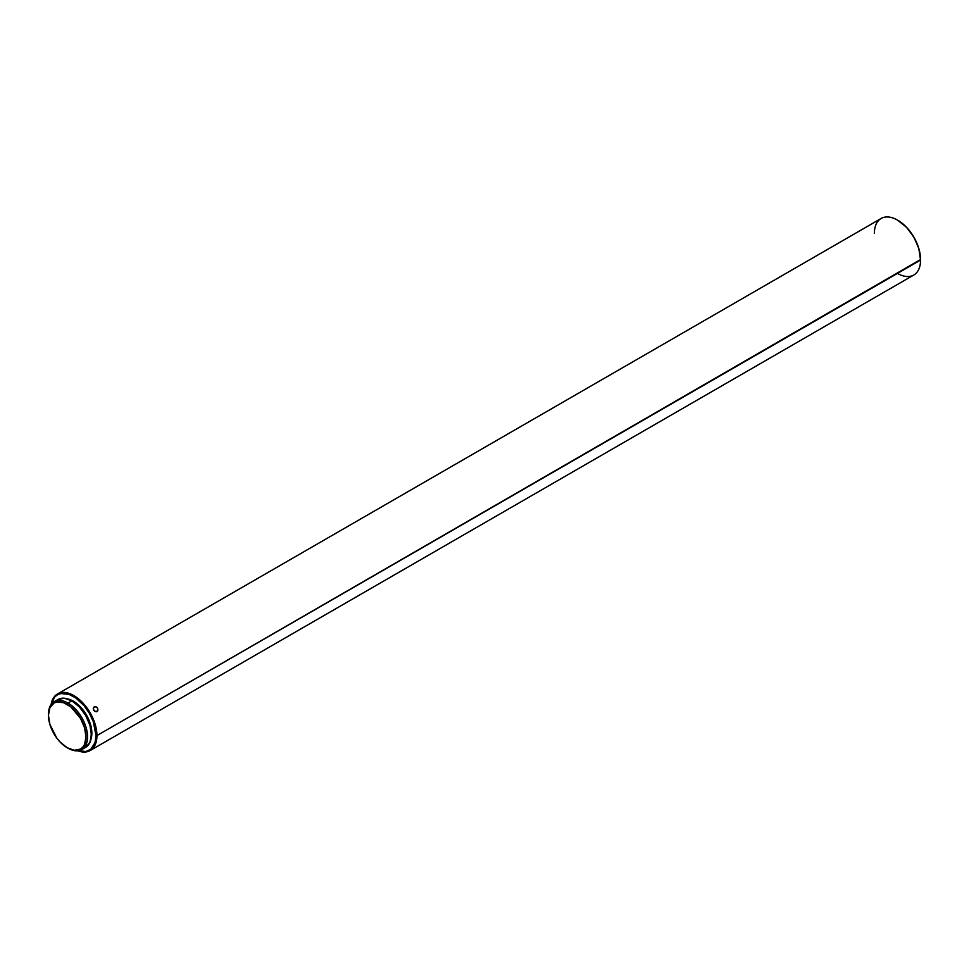 <?xml version="1.0" encoding="UTF-8"?>
<svg xmlns="http://www.w3.org/2000/svg" width="969" height="969" viewBox="0 0 969 969"><rect width="100%" height="100%" fill="white"/><g stroke="black" fill="none" stroke-linecap="round" stroke-linejoin="round"><path stroke-width="1.45" d="M51.248 704.318A32.001 18.472 60 0 1 75.752 697.898A32.001 18.472 60 0 1 96.016 735.58L96.936 735.58A32.655 18.847 -120 0 0 75.848 696.856A32.655 18.847 -120 0 0 51.103 704.524A32.655 18.847 60 0 1 57.522 693.974A32.655 18.847 60 0 1 82.68 702.731A32.655 18.847 60 0 1 96.936 735.58L920.55 259.547A32.001 18.472 -120 0 0 897.924 220.351A32.001 18.472 -120 0 0 897.694 220.217M874.377 233.42A32.655 18.847 60 0 1 897.464 220.084A32.655 18.847 60 0 1 920.55 260.08A32.655 18.847 -120 0 0 906.294 227.218A32.655 18.847 -120 0 0 881.136 218.473L57.522 693.974M73.39 701.193L73.39 701.193A26.127 15.08 -120 0 0 67.612 698.928L76.987 703.688L86.447 714.977L91.498 728.821L90.929 739.323A26.127 15.08 -120 0 0 73.39 701.193M71.851 700.841L68 703.058A27.641 15.964 60 0 1 86.059 727.416A27.641 15.964 60 0 1 81.82 749.57A27.641 15.964 60 0 1 68 748.201A27.641 15.964 -120 0 0 87.549 736.912A27.641 15.964 -120 0 0 68 703.058L67.224 704.39A26.551 15.334 60 0 1 86.011 736.912A26.551 15.334 60 0 1 67.224 747.765L74.419 750.26L80.512 749.073L82.837 747.135L84.582 744.386L86.011 736.912L84.582 727.792L80.512 718.404L70.894 706.922L63.566 702.695L56.796 702.028L53.949 703.082L49.879 707.758L48.45 715.231L49.879 724.364L56.796 738.087L60.042 741.963L67.224 747.765A26.551 15.334 60 0 1 48.45 715.231A26.551 15.334 60 0 1 67.224 704.39L68 703.058A27.641 15.964 -120 0 0 48.45 714.347A27.641 15.964 -120 0 0 48.45 714.795A27.641 15.964 60 0 1 54.179 701.689A27.641 15.964 60 0 1 68 703.058L71.851 700.841A27.641 15.964 -120 0 0 58.019 699.473L64.366 698.237L71.851 700.841L79.325 706.873L85.672 715.425L89.911 725.2L91.389 734.696L89.911 742.472L85.672 747.353A27.641 15.964 -120 0 0 89.911 725.2A27.641 15.964 -120 0 0 71.851 700.841M97.627 710.955L96.149 711.803L94.405 711.113L93.278 708.811L93.884 707.14L96.016 706.764L97.578 708.073L97.966 710.071L96.149 711.803L93.739 710.301L93.303 708.327L95.071 706.619L97.275 707.636L97.966 710.071L96.985 711.561M897.464 220.084L906.584 227.34L913.924 237.235L918.83 248.548L920.55 260.08L96.936 735.58A32.655 18.847 60 0 1 90.178 750.527A32.655 18.847 60 0 1 77.835 750.818A32.655 18.847 -120 0 0 96.936 735.58L96.016 735.58L93.339 721.723L89.378 713.281L84.049 705.638L75.606 697.801L68.969 694.349L60.817 693.538L57.389 694.809L54.567 697.147L51.2 704.608M90.178 750.527L913.791 275.026A32.655 18.847 -120 0 0 920.55 260.08A32.655 18.847 60 0 1 897.464 273.403M93.605 707.479L94.223 706.873M77.799 750.696L85.95 751.508L90.88 749.194L95.035 742.605L96.016 735.58A32.001 18.472 60 0 1 78.077 750.793M85.672 747.353L81.82 749.57M48.45 714.347L48.45 715.231M68 748.201L67.224 747.765M58.019 699.473L54.179 701.689"/></g></svg>
